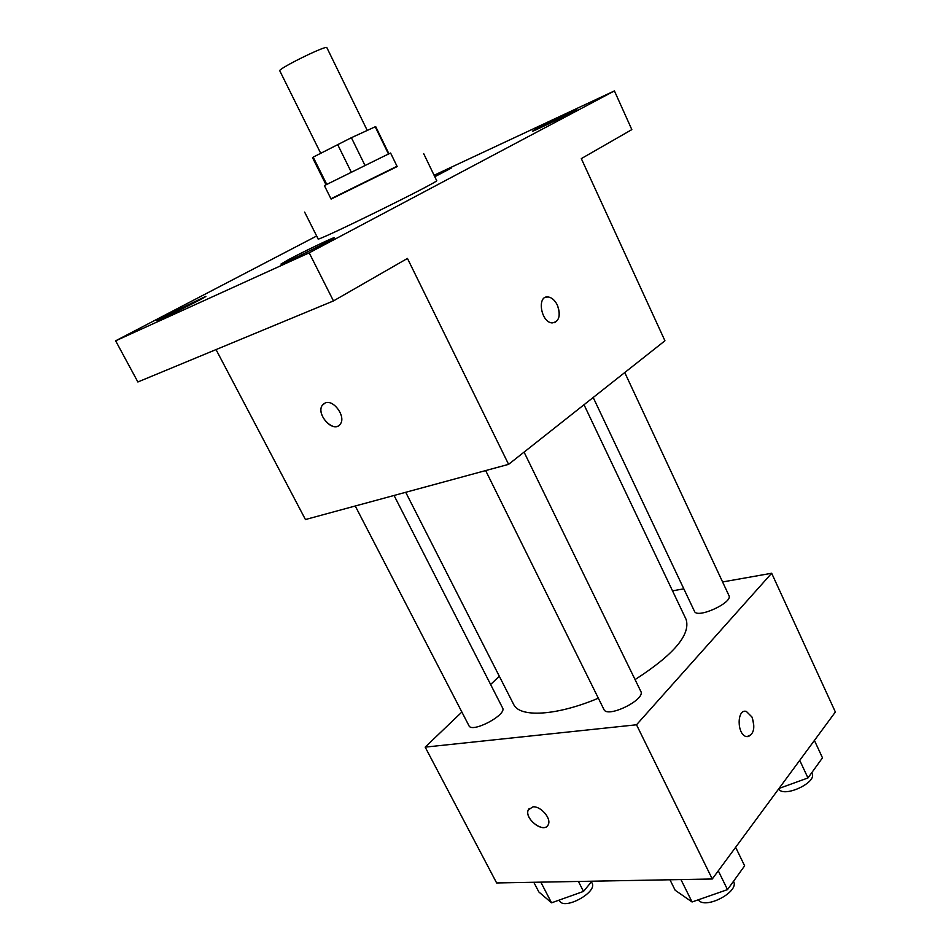 <?xml version="1.0" encoding="UTF-8"?>
<svg xmlns="http://www.w3.org/2000/svg" width="951" height="951" viewBox="0 0 951 951"><rect width="100%" height="100%" fill="white"/><g stroke="black" fill="none" stroke-linecap="round" stroke-linejoin="round"><path stroke-width="1.43" d="M367.217 130.37L326.871 47.681C327.001 44.626 277.3 69.09 279.796 70.838L320.689 153.242M326.752 184.387L313.188 157.141L312.522 157.652L326.015 184.756M313.188 157.141L351.394 137.693L375.681 126.578L388.935 153.8M388.472 154.014L375.17 126.685M365.029 165.486L351.394 137.693M381.779 157.272L390.588 153.016L397.173 166.568L331.103 199.08L324.386 185.6L381.779 157.272M351.311 172.226L337.617 144.469M397.019 166.259L330.948 198.771M423.647 153.563L436.652 180.583C441.526 180.559 315.126 242.755 318.121 238.915L304.641 212.121M166.163 315.423L205.856 296.343C207.71 296.439 156.071 322.08 156.951 320.63L166.163 315.423M434.369 175.828L451.202 168.125L434.797 176.731M536.875 128.611L576.841 109.484C578.327 109.591 531.561 132.427 532.512 131.131L536.875 128.611M289.259 259.254C304.653 251.076 334.681 236.704 334.158 237.774C336.178 238.012 279.986 265.769 280.961 264.045L289.259 259.254M316.659 236.003L115.63 340.815L309.182 252.835L614.417 90.916L434.096 175.257M216.032 349.588L305.437 519.531L508.595 464.35L664.939 340.779L581.311 158.615L631.833 129.609L614.417 90.916M115.63 340.815L137.871 381.981L333.468 300.92L309.182 252.835M333.468 300.92L407.456 258.434L508.595 464.35M557.334 305.057C560.935 315.732 559.2 321.688 552.127 322.936C540.774 322.389 536.649 295.202 548.156 296.962C551.842 297.532 554.897 300.231 557.334 305.057M325.301 402.879C333.528 399.313 345.914 416.324 340.529 423.766C334.693 434.25 315.506 414.838 322.246 405.316L325.301 402.879M338.758 425.62C331.031 431.552 316.326 413.459 322.258 405.316L324.065 403.474M545.684 297.271L548.145 296.962C551.83 297.532 554.897 300.231 557.334 305.069C560.603 313.747 559.687 319.619 554.576 322.674M584.021 404.734L686.099 619.398C690.795 634.602 673.783 654.668 635.066 679.596M598.345 698.2C556.24 715.984 519.412 717.791 513.588 704.287L405.72 492.297M524.072 452.117L640.796 691.329C646.038 699.544 607.213 718.611 603.909 709.434L485.664 470.59M624.748 372.542L728.942 595.552C733.316 602.542 697.024 619.113 694.468 611.315L593.198 397.494M394.059 495.459L502.592 707.936C507.252 714.76 471.851 733.483 468.95 725.708L355.258 506.003M461.877 712.026L425.18 747.129L636.516 724.781L771.665 573.251L722.594 581.953M683.828 588.835L672.523 590.844M499.311 676.22L490.633 684.518M425.18 747.129L496.636 882.956L712.263 878.997L636.516 724.781M712.263 878.997L835.37 712.014L771.665 573.251M744.799 711.324L746.357 711.443L751.991 717.054C755.463 728.87 753.596 735.373 746.38 736.585C736.716 734.683 736.763 708.364 746.369 711.443L752.003 717.054C755.344 727.349 753.988 733.899 747.938 736.716M532.94 806.852C540.608 805.913 551.449 818.312 548.335 824.481C544.804 834.324 523.799 818.918 528.304 809.86L532.94 806.852M547.479 825.848C542.011 832.886 524.167 817.955 528.316 809.86L529.196 808.493M533.796 882.266L538.848 891.967L551.556 902.82L583.522 891.408L591.926 881.208M551.556 902.82L540.822 882.148M583.522 891.408L578.41 881.458M591.415 881.827L592.033 883.039C597.87 892.252 563.658 910.82 559.497 900.668L559.2 900.086M779.035 788.438L807.97 777.954L822.484 757.828L814.413 740.449M807.97 777.954L799.732 760.36M811.726 772.735L812.059 773.448C817.408 782.507 783.624 798.162 778.655 788.938M669.956 879.782L675.174 890.267L692.066 901.976L727.503 889.613L744.633 865.838L735.634 847.293M692.066 901.976L680.952 879.58M727.503 889.613L718.29 870.819M733.494 881.304L733.518 881.363C739.854 891.753 704.929 910.059 698.284 899.812"/></g></svg>
